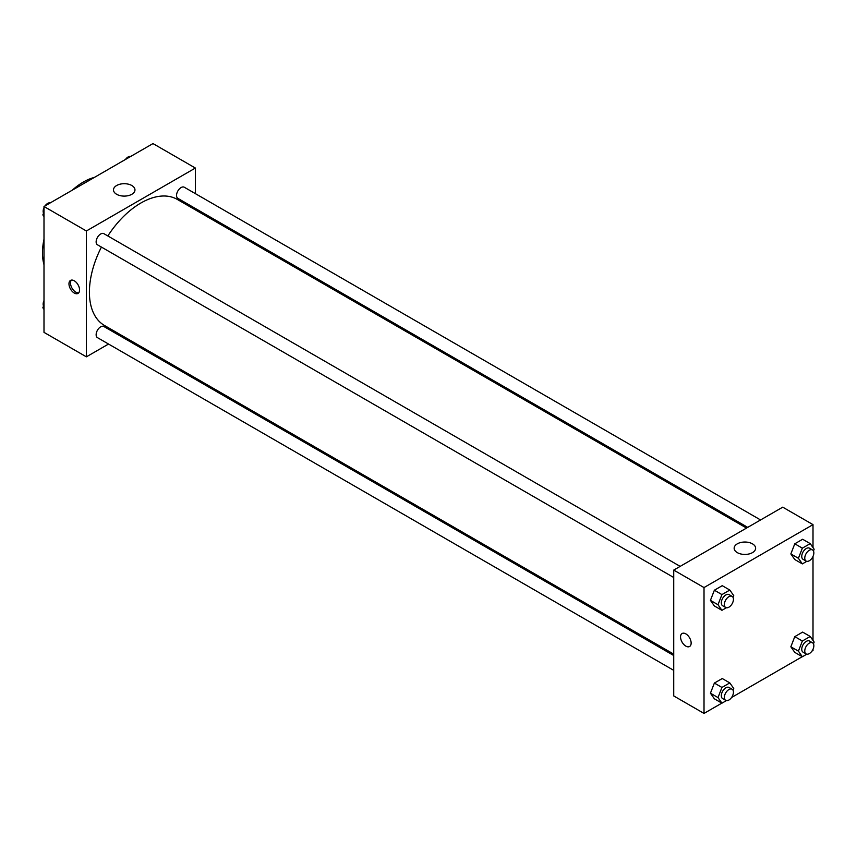 <?xml version="1.0" encoding="UTF-8"?>
<svg xmlns="http://www.w3.org/2000/svg" width="857" height="857" viewBox="0 0 857 857"><rect width="100%" height="100%" fill="white"/><g stroke="black" fill="none" stroke-linecap="round" stroke-linejoin="round"><path stroke-width="1.29" d="M43.996 264.684A57.805 33.369 -60 0 1 43.996 239.232M72.331 190.147A57.805 33.369 -60 0 1 94.377 177.42M108.539 344.043L86.386 356.833L43.996 332.366L43.996 206.505L152.985 143.58L195.375 168.047L195.375 193.639M195.375 208.465L195.375 209.858M116.638 185.519A10.734 6.203 180 0 1 128.336 184.169A10.734 6.203 180 0 1 134.967 189.9A10.734 6.203 180 0 1 124.222 196.103A10.734 6.203 180 0 1 113.488 189.9A10.734 6.203 180 0 1 116.638 185.519M86.386 356.833L86.386 230.983L43.996 206.505M86.386 230.983L195.375 168.047M74.27 293.03A7.488 4.328 60 0 1 69.374 286.431A7.488 4.328 60 0 1 70.52 280.421A7.488 4.328 60 0 1 78.019 284.749A7.488 4.328 60 0 1 78.019 293.405A7.488 4.328 60 0 1 74.27 293.03M71.367 280.121A7.488 4.328 -120 0 0 71.131 286.249A7.488 4.328 -120 0 0 75.802 292.151A7.488 4.328 -120 0 0 78.705 292.826M122.583 335.933L121.383 336.63M680.158 566.381L103.879 233.672A6.428 3.707 120 0 0 97.462 237.378A6.428 3.707 120 0 0 97.462 244.791L673.731 577.5M673.731 655.519L103.879 326.517A6.428 3.707 120 0 0 98.93 328.242A6.428 3.707 120 0 0 96.134 334.701A6.428 3.707 120 0 0 97.462 337.647L673.731 670.356M760.566 519.953L184.298 187.244A6.428 3.707 120 0 0 179.349 188.958A6.428 3.707 120 0 0 176.542 195.428A6.428 3.707 120 0 0 177.87 198.363L747.722 527.366M101.415 247.073A72.791 42.025 120 0 0 89.407 292.162A72.791 42.025 120 0 0 104.479 325.478L673.731 654.137M746.522 528.062L177.27 199.402A72.791 42.025 120 0 0 107.832 235.954M721.851 703.126L704.015 713.42L673.731 695.938L673.731 570.087L782.73 507.162L813.004 524.634L813.004 547.591M731.535 697.523L802.259 656.698M811.954 651.095L813.004 650.495L813.004 649.274M710.432 600.361L714.374 605.953L710.432 600.361L714.374 590.216L710.432 600.361L718.005 604.731L721.937 594.587L729.8 590.044L733.742 595.647L733.046 597.415M722.237 585.674L714.374 590.216L722.237 585.674L729.8 590.044M790.85 553.933L794.782 559.525L790.85 553.933L794.782 543.799L790.85 553.933L798.413 558.303L802.356 548.159L810.219 543.627L814.15 549.219L813.464 550.987M802.645 539.257L794.782 543.799L802.645 539.257L810.219 543.627M790.85 646.789L794.782 652.381L790.85 646.789L794.782 636.644L790.85 646.789L798.413 651.149L802.356 641.015L810.219 636.472L814.15 642.075L813.464 643.843M802.645 632.102L794.782 636.644L802.645 632.102L810.219 636.472M704.015 713.42L704.015 587.559L813.004 524.634M813.004 556.429L813.004 640.447M710.432 693.206L714.374 698.809L710.432 693.206L714.374 683.072L710.432 693.206L718.005 697.577L721.937 687.443L729.8 682.9L733.742 688.492L733.046 690.26M722.237 678.53L714.374 683.072L722.237 678.53L729.8 682.9M737.288 552.615A10.734 6.203 180 0 1 734.149 548.234A10.734 6.203 180 0 1 744.883 542.031A10.734 6.203 180 0 1 755.628 548.234A10.734 6.203 180 0 1 748.997 553.965A10.734 6.203 180 0 1 737.288 552.615M704.015 587.559L673.731 570.087M691.149 643.061A7.488 4.328 60 0 1 689.596 646.489A7.488 4.328 60 0 1 682.097 642.172A7.488 4.328 60 0 1 682.097 633.516A7.488 4.328 60 0 1 687.871 635.519A7.488 4.328 60 0 1 691.149 643.061M682.097 633.516A7.488 4.328 -120 0 0 682.097 642.161A7.488 4.328 -120 0 0 689.596 646.489M726.393 607.752L721.937 610.323L718.005 604.731M732.114 596.376L729.082 594.619A6.428 3.707 120 0 0 724.133 596.343A6.428 3.707 120 0 0 721.326 602.803A6.428 3.707 120 0 0 722.655 605.749L725.686 607.495A6.428 3.707 120 0 0 732.114 603.789A6.428 3.707 120 0 0 732.114 596.376A6.428 3.707 120 0 0 727.164 598.09A6.428 3.707 120 0 0 724.358 604.56A6.428 3.707 120 0 0 725.686 607.495M721.937 610.323L714.374 605.953M721.937 594.587L714.374 590.216M806.801 561.324L802.356 563.895L798.413 558.303M812.522 549.948L809.49 548.201A6.428 3.707 120 0 0 804.541 549.915A6.428 3.707 120 0 0 801.745 556.386A6.428 3.707 120 0 0 803.073 559.321L806.105 561.067A6.428 3.707 120 0 0 812.522 557.361A6.428 3.707 120 0 0 812.522 549.948A6.428 3.707 120 0 0 807.573 551.662A6.428 3.707 120 0 0 804.766 558.132A6.428 3.707 120 0 0 806.105 561.067M802.356 563.895L794.782 559.525M802.356 548.159L794.782 543.799M726.393 700.608L721.937 703.179L718.005 697.577M732.114 689.221L729.082 687.475A6.428 3.707 120 0 0 724.133 689.199A6.428 3.707 120 0 0 721.326 695.659A6.428 3.707 120 0 0 722.655 698.605L725.686 700.351A6.428 3.707 120 0 0 732.114 696.645A6.428 3.707 120 0 0 732.114 689.221A6.428 3.707 120 0 0 727.164 690.946A6.428 3.707 120 0 0 724.358 697.405A6.428 3.707 120 0 0 725.686 700.351M721.937 703.179L714.374 698.809M721.937 687.443L714.374 683.072M806.801 654.18L802.356 656.751L798.413 651.149M812.522 642.793L809.49 641.047A6.428 3.707 120 0 0 804.541 642.771A6.428 3.707 120 0 0 801.745 649.231A6.428 3.707 120 0 0 803.073 652.177L806.105 653.923A6.428 3.707 120 0 0 812.522 650.217A6.428 3.707 120 0 0 812.522 642.793A6.428 3.707 120 0 0 807.573 644.518A6.428 3.707 120 0 0 804.766 650.977A6.428 3.707 120 0 0 806.105 653.923M802.356 656.751L794.782 652.381M802.356 641.015L794.782 636.644M43.996 216.553L42.85 214.925L43.996 211.979M46.728 204.93L54.741 200.302M43.996 215.589L42.85 214.925M43.996 207.726A6.428 3.707 120 0 0 43.15 211.261A6.428 3.707 120 0 0 43.536 213.157M50.199 202.82A6.428 3.707 120 0 0 45.046 205.905M127.147 158.502L135.149 153.874M130.607 156.392A6.428 3.707 120 0 0 125.465 159.477M43.996 309.409L42.85 307.781L43.996 304.835M43.996 308.445L42.85 307.781M43.996 300.571A6.428 3.707 120 0 0 43.15 304.117A6.428 3.707 120 0 0 43.536 306.013"/></g></svg>
